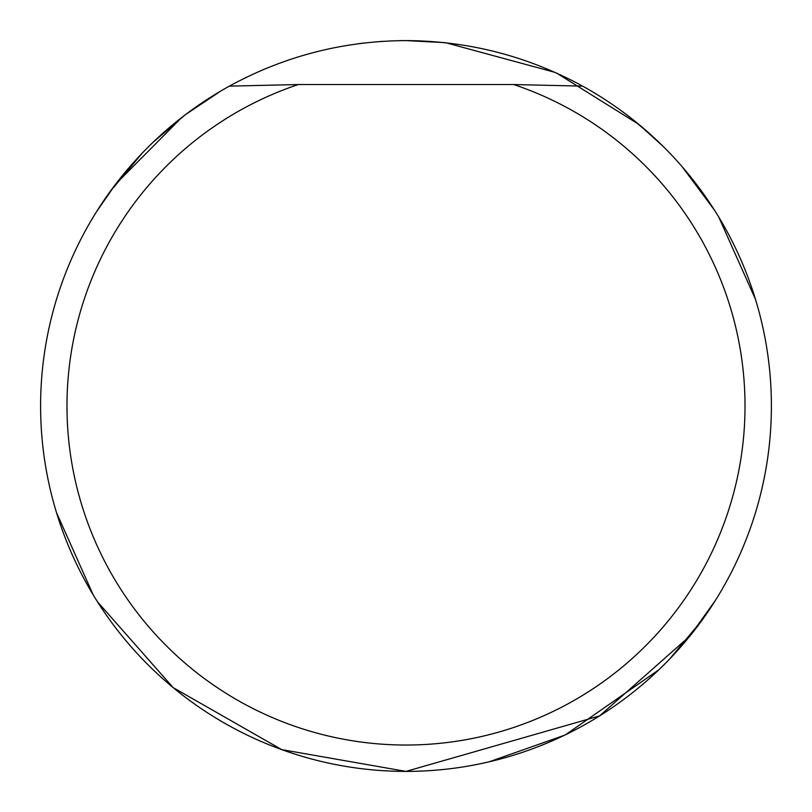 <?xml version="1.0" encoding="UTF-8"?>
<svg xmlns="http://www.w3.org/2000/svg" width="812" height="812" viewBox="0 0 812 812"><rect width="100%" height="100%" fill="white"/><g stroke="black" fill="none" stroke-linecap="round" stroke-linejoin="round"><path stroke-width="1.22" d="M444.083 42.589L406 40.6C468.707 40.925 527.587 56.099 582.64 86.133A365.4 365.4 0 0 1 406 771.4L599.581 715.91L689.855 636.09L715.24 600.647M582.64 86.133L513.712 84.539A339.03 339.03 0 0 1 406 745.03A339.03 339.03 0 0 1 298.288 84.539L229.36 86.133C284.413 56.099 343.293 40.925 406 40.6L411.004 40.63M632.629 119.374L653.558 137.238M702.025 620.216L669.758 658.887M658.837 669.798L565.649 734.677M564.401 735.276L489.169 761.808M486.398 762.448L482.724 763.25M755.525 299.455L718.782 217.098M714.54 210.237L682.1 166.663M662.988 146.241L638.841 124.388L556.616 73.09M555.043 72.38L445.95 42.792M414.861 40.712L419.083 40.833M456.973 44.173L457.481 44.244M443.575 42.539L445.981 42.792M382.726 41.341L380.31 41.503M358.721 43.675L363.34 43.097M375.885 41.838L376.403 41.798M153.163 142.201L184.943 115.05M185.491 114.634L220.661 91.096M244.412 78.267L246.351 77.323M56.475 512.545L93.218 594.902M97.46 601.763L173.159 687.612L281.713 749.618L406 771.4A365.4 365.4 0 0 1 229.36 86.133M406 40.6L399.737 40.651M181.563 117.659L115.74 184.04L96.76 211.353M109.975 191.784L142.242 153.113M158.441 137.238L179.371 119.374M513.712 84.539L298.288 84.539"/></g></svg>
